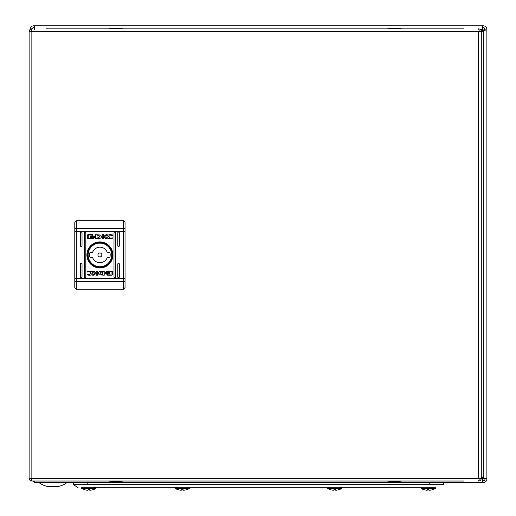 <?xml version="1.0" encoding="UTF-8"?>
<svg xmlns="http://www.w3.org/2000/svg" width="516" height="516" viewBox="0 0 516 516"><rect width="100%" height="100%" fill="white"/><g stroke="black" fill="none" stroke-linecap="round" stroke-linejoin="round"><path stroke-width="0.77" d="M34.856 482.55L35.772 482.55L34.707 482.55L34.74 481.028M34.707 481.028L34.707 482.55M481.293 477.926L482.267 478.893L482.776 482.55L35.772 482.55M483.157 480.725L482.641 478.893L482.267 478.893L482.776 482.55L483.234 482.55A3.657 3.657 0 0 0 486.885 478.893L486.885 478.435L483.234 477.926L481.293 475.991M482.776 480.725L483.234 480.725A1.825 1.825 0 0 0 485.059 478.893L485.059 478.435L486.885 478.435L486.885 29.457A3.657 3.657 0 0 0 483.234 25.8L482.776 25.8L482.267 29.457L481.112 30.605M481.293 32.36L483.234 30.425L486.885 29.909L485.059 29.909L485.059 29.457A1.825 1.825 0 0 0 483.234 27.625L482.776 27.625L482.776 25.8L33.792 25.8A3.657 3.657 0 0 0 30.141 29.451M34.25 27.625L34.25 25.8L34.759 29.457L34.25 27.625L33.792 27.625A1.825 1.825 0 0 0 32.069 28.844M482.776 27.625L482.267 29.457L482.641 29.457L483.157 27.625M485.059 478.435L483.234 477.926L483.234 478.3L485.059 478.816M485.059 29.528L483.234 30.044L483.234 30.425L485.059 29.909M481.293 477.552L482.641 478.893M481.293 476.365L483.234 478.3M483.234 30.044L481.293 31.986M33.869 27.625L34.385 29.457M481.202 30.889L482.641 29.457M32.805 481.028A3.657 3.657 0 0 0 34.707 482.389M52.974 486.356L58.966 486.356A23.994 23.994 0 0 0 67.061 482.55L38.893 482.55A23.994 23.994 0 0 0 46.982 486.356L52.974 486.356M412.284 487.723L421.127 487.723A0.49 0.49 0 0 0 421.237 488.497A14.461 14.461 0 0 0 424.223 489.748L424.223 489.748A14.461 14.461 0 0 1 421.237 488.497L428.274 488.497L421.237 488.497A0.49 0.49 0 0 1 421.127 487.723L81.612 487.723A0.49 0.49 0 0 0 81.715 488.497A14.461 14.461 0 0 0 84.701 489.748L84.701 489.748A14.461 14.461 0 0 1 81.715 488.497L88.752 488.497L81.715 488.497A0.49 0.49 0 0 1 81.612 487.723M95.899 487.723A0.49 0.49 0 0 1 95.789 488.497A0.49 0.49 0 0 0 95.899 487.723L104.742 487.723M443.496 484.679L443.496 482.55L443.496 484.679L73.53 484.679L78.097 487.723M73.53 482.55L73.53 484.679L73.53 482.55M429.796 484.679L429.796 482.55L443.496 482.55M95.789 488.497L88.752 488.497L95.789 488.497A14.461 14.461 0 0 1 92.803 489.748L92.803 489.729A14.384 14.029 118.2 0 1 91.487 490.052A14.461 12.455 -101.9 0 1 90.094 490.2A14.461 7.192 -96.9 0 1 89.274 490.052A14.384 2.806 -96.1 0 0 89.5 489.729A14.235 14.151 180 0 1 88.01 489.729A14.384 2.806 96.1 0 0 88.236 490.052A14.461 7.192 96.9 0 1 87.41 490.2A14.461 12.455 101.9 0 1 86.017 490.052A14.384 14.029 -118.2 0 1 84.708 489.729A14.384 14.029 -118.2 0 0 86.017 490.052A14.461 12.455 101.9 0 0 87.41 490.2A14.461 7.192 96.9 0 0 88.236 490.052L88.236 490.052A14.384 2.806 96.1 0 1 88.01 489.729A14.235 14.151 180 0 0 89.5 489.729A14.384 2.806 -96.1 0 1 89.274 490.052L89.274 490.052A14.461 7.192 -96.9 0 0 90.094 490.2A14.461 12.455 -101.9 0 0 91.487 490.052A14.384 14.029 118.2 0 0 92.803 489.729L92.803 489.748A14.461 14.461 0 0 0 95.789 488.497M435.414 487.723A0.49 0.49 0 0 1 435.304 488.497L428.274 488.497L435.304 488.497A0.49 0.49 0 0 0 435.414 487.723L421.127 487.723M429.015 489.729A14.235 14.151 180 0 1 427.525 489.729A14.384 2.806 96.1 0 0 427.751 490.052A14.461 7.192 96.9 0 1 426.932 490.2A14.461 12.455 101.9 0 1 425.532 490.052A14.384 14.029 -118.2 0 1 424.223 489.729A14.384 14.029 -118.2 0 0 425.532 490.052A14.461 12.455 101.9 0 0 426.932 490.2A14.461 7.192 96.9 0 0 427.751 490.052L427.751 490.052A14.384 2.806 96.1 0 1 427.525 489.729A14.235 14.151 180 0 0 429.015 489.729A14.384 2.806 -96.1 0 1 428.79 490.052A14.384 2.806 -96.1 0 0 429.015 489.729M429.609 490.2A14.461 7.192 -96.9 0 1 428.79 490.052L428.79 490.052A14.461 7.192 -96.9 0 0 429.609 490.2A14.461 12.455 -101.9 0 0 431.008 490.052A14.461 12.455 -101.9 0 1 429.609 490.2M432.318 489.729A14.384 14.029 118.2 0 1 431.008 490.052A14.384 14.029 118.2 0 0 432.318 489.729L432.318 489.729M175.24 487.723A0.49 0.49 0 0 0 175.35 488.497A14.461 14.461 0 0 0 178.336 489.748L178.343 489.729A14.384 14.029 -118.2 0 0 179.652 490.052A14.461 12.455 101.9 0 0 181.045 490.2A14.461 7.192 96.9 0 0 181.871 490.052A14.384 2.806 96.1 0 1 181.645 489.729A14.235 14.151 180 0 0 183.135 489.729A14.384 2.806 -96.1 0 1 182.903 490.052A14.461 7.192 -96.9 0 0 183.728 490.2A14.461 12.455 -101.9 0 0 185.121 490.052A14.384 14.029 118.2 0 0 186.437 489.729L186.437 489.748A14.461 14.461 0 0 0 189.424 488.497L175.35 488.497M189.533 487.723A0.49 0.49 0 0 1 189.424 488.497A0.49 0.49 0 0 0 189.533 487.723M327.492 487.723A0.49 0.49 0 0 0 327.602 488.497A14.461 14.461 0 0 0 330.588 489.748L330.588 489.729A14.384 14.029 -118.2 0 0 331.904 490.052A14.461 12.455 101.9 0 0 333.297 490.2A14.461 7.192 96.9 0 0 334.116 490.052A14.384 2.806 96.1 0 1 333.891 489.729A14.235 14.151 180 0 0 335.381 489.729A14.384 2.806 -96.1 0 1 335.155 490.052A14.461 7.192 -96.9 0 0 335.981 490.2A14.461 12.455 -101.9 0 0 337.374 490.052A14.384 14.029 118.2 0 0 338.683 489.729L338.69 489.748A14.461 14.461 0 0 0 341.676 488.497L327.602 488.497M341.779 487.723A0.49 0.49 0 0 1 341.676 488.497A0.49 0.49 0 0 0 341.779 487.723M31.018 31.218L31.857 28.844C30.192 29.006 29.277 29.922 29.115 31.586L31.857 31.586L31.857 478.287L478.551 478.287L478.551 31.586L31.857 31.586M31.018 478.655L30.941 478.287L29.115 478.287C29.277 479.951 30.186 480.86 31.857 481.028L30.941 478.287L31.857 478.287M479.39 478.655L478.551 481.028C480.215 480.867 481.131 479.951 481.293 478.287L478.551 478.287M479.39 31.218L479.467 31.586L481.293 31.586C481.131 29.922 480.222 29.006 478.551 28.844L479.467 31.586L478.551 31.586M31.857 481.028L463.936 481.028M463.936 28.844L46.472 28.844M481.293 478.287L481.293 31.586M29.115 31.586L29.115 478.287M81.257 232.097A0.761 0.761 0 0 0 80.496 232.858L80.496 245.803A0.761 0.761 0 0 0 81.257 246.564A0.761 0.761 0 0 0 82.018 245.803L82.018 232.858A0.761 0.761 0 0 0 81.257 232.097M85.063 232.097A0.761 0.761 0 0 0 84.301 232.858L84.301 277.015A0.761 0.761 0 0 0 85.063 277.776A0.761 0.761 0 0 0 85.824 277.015L85.824 232.858A0.761 0.761 0 0 0 85.063 232.097M118.557 232.097A0.761 0.761 0 0 0 117.796 232.858L117.796 245.803A0.761 0.761 0 0 0 118.557 246.564A0.761 0.761 0 0 0 119.319 245.803L119.319 232.858A0.761 0.761 0 0 0 118.557 232.097M118.557 263.308A0.761 0.761 0 0 0 117.796 264.069L117.796 277.015A0.761 0.761 0 0 0 118.557 277.776A0.761 0.761 0 0 0 119.319 277.015L119.319 264.069A0.761 0.761 0 0 0 118.557 263.308M114.752 232.097A0.761 0.761 0 0 0 113.991 232.858L113.991 277.015A0.761 0.761 0 0 0 114.752 277.776A0.761 0.761 0 0 0 115.513 277.015L115.513 232.858A0.761 0.761 0 0 0 114.752 232.097M81.257 263.308A0.761 0.761 0 0 0 80.496 264.069L80.496 277.015A0.761 0.761 0 0 0 81.257 277.776A0.761 0.761 0 0 0 82.018 277.015L82.018 264.069A0.761 0.761 0 0 0 81.257 263.308M99.911 267.952A13.016 13.016 0 0 0 112.927 254.936A13.016 13.016 0 0 0 99.911 241.92A13.016 13.016 0 0 0 86.894 254.936A13.016 13.016 0 0 0 99.911 267.952M99.911 267.191A12.255 12.255 0 0 0 112.166 254.936A12.255 12.255 0 0 0 99.911 242.681A12.255 12.255 0 0 0 87.656 254.936A12.255 12.255 0 0 0 99.911 267.191M103.619 236.502L106.103 234.657L107.16 234.657L104.793 236.399L107.218 238.585L105.509 238.585L103.632 236.934L103.632 238.585L102.233 238.585L102.233 234.657L103.619 234.657L103.619 236.502M98.749 238.553L99.762 238.437C101.749 237.644 101.975 236.515 100.439 235.051L95.595 234.657L95.595 238.585L98.749 238.553M90.829 236.676L92.474 236.057L94.131 236.683L90.829 236.676M90.377 236.541L92.474 237.476L94.531 236.638L94.531 237.057L92.474 237.895L90.377 236.967L90.377 236.541M89.307 271.235C91.835 271.384 93.015 272.074 92.854 273.299C92.648 274.493 91.461 275.151 89.294 275.26L87.327 274.931L87.559 274.254L89.262 274.751L91.293 273.209L89.262 271.668L87.404 272.016L87.578 271.513L89.307 271.235M109.063 273.286L107.341 274.319L105.522 273.416L107.341 274.002L109.063 273.286M108.67 272.945L107.341 273.293L106.019 272.945L108.67 272.945M112.378 271.7L112.378 274.802L111.972 275.209L107.083 275.209L106.677 274.802L111.063 274.899L111.063 271.597L108.766 271.59L109.444 272.661L107.341 271.732L105.29 272.571L105.29 272.132L107.083 271.287L111.972 271.287L112.378 271.7M101.065 271.319L100.059 271.429C98.072 272.229 97.846 273.357 99.382 274.822L104.219 275.209L104.219 271.287L101.065 271.319M109.444 273.325L107.341 272.396L105.29 273.235L105.29 272.816L107.341 271.977L109.444 272.906L109.444 273.325M108.992 273.196L107.341 273.815L105.69 273.19L108.992 273.196M96.202 275.209L96.202 273.37L93.712 275.209L92.661 275.209L95.021 273.474L92.603 271.287L94.312 271.287L96.189 272.938L96.189 271.287L97.589 271.287L97.589 275.209L96.202 275.209M87.436 238.173L87.436 235.07L87.843 234.657L92.738 234.657L93.144 235.07L88.758 234.974L88.758 238.269L91.048 238.282L90.377 237.212L92.474 238.14L94.531 237.302L94.531 237.741L92.738 238.585L87.843 238.585L87.436 238.173M91.5 237.07L92.474 236.58L93.802 236.921L91.5 237.07M94.209 236.599L92.474 235.87L90.668 236.418L92.474 235.548L94.209 236.599M112.256 235.619L110.559 235.122L108.528 236.663L110.559 238.205L112.417 237.857L112.243 238.36L110.508 238.631C107.986 238.489 106.806 237.799 106.967 236.573C107.173 235.38 108.36 234.722 110.521 234.612L112.494 234.941L112.256 235.619M76.31 289.192L74.788 287.67L74.788 222.203L76.31 220.68L76.31 289.192L123.511 289.192L125.033 287.67L125.033 222.203L123.511 220.68L76.31 220.68M101.168 274.628L99.911 273.254L101.858 271.79L102.749 271.777L102.749 274.667L101.168 274.628M98.653 235.244L99.911 236.618L97.956 238.082L97.073 238.095L97.073 235.206L98.653 235.244M101.891 254.936A1.98 1.98 0 0 0 99.911 252.956A1.98 1.98 0 0 0 97.93 254.936A1.98 1.98 0 0 0 99.911 256.916A1.98 1.98 0 0 0 101.891 254.936M110.185 254.936A10.275 10.275 0 0 0 109.927 252.653L107.328 252.653A7.766 7.766 0 0 0 92.487 252.653L89.887 252.653A10.275 10.275 0 0 0 89.887 257.22L92.487 257.22A7.766 7.766 0 0 0 107.328 257.22L109.927 257.22A10.275 10.275 0 0 0 110.185 254.936M88.113 254.936A11.797 11.797 0 0 1 99.911 243.139A11.797 11.797 0 0 1 111.708 254.936A11.797 11.797 0 0 1 99.911 266.733A11.797 11.797 0 0 1 88.113 254.936M108.663 481.028L123.131 481.028A39.229 39.229 0 0 1 115.894 481.783A39.229 39.229 0 0 1 108.663 481.028M387.284 481.028A39.229 39.229 0 0 0 394.514 481.783A39.229 39.229 0 0 0 401.745 481.028M123.131 28.844L108.663 28.844A39.229 39.229 0 0 1 115.894 28.083A39.229 39.229 0 0 1 123.131 28.844M401.745 28.844A39.229 39.229 0 0 0 394.514 28.083A39.229 39.229 0 0 0 387.284 28.844M483.234 30.425L483.234 477.926M482.267 478.893L481.228 478.893M480.28 29.457L482.267 29.457M87.23 482.55L87.23 484.679M123.511 289.192L123.511 231.316L74.788 231.316M125.033 278.556L74.788 278.556M125.033 231.316L123.511 231.316L123.511 228.356L76.31 228.356A1.522 0.593 180 0 0 74.788 228.949M125.033 228.949A1.522 0.593 -0 0 0 123.511 228.356L123.511 220.68M125.033 280.923A1.522 0.593 -0 0 1 123.511 281.517L76.31 281.517A1.522 0.593 180 0 1 74.788 280.923M340.218 486.962L341.65 487.723M187.966 486.962L189.398 487.723M94.331 486.962L95.763 487.723M83.173 486.962L81.741 487.723M176.807 486.962L175.375 487.723M329.06 486.962L327.628 487.723M432.318 489.748A14.461 14.461 0 0 0 435.304 488.497A14.461 14.461 0 0 1 432.318 489.748M338.69 489.748A14.461 14.461 0 0 0 341.676 488.497"/></g></svg>
